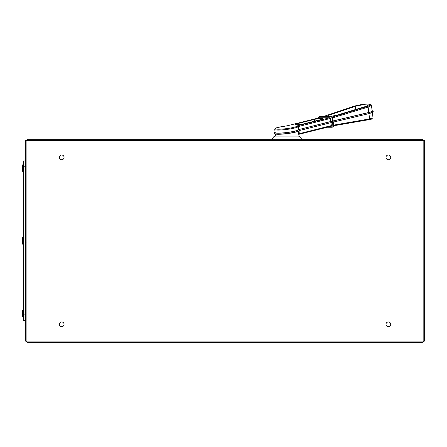 <?xml version="1.0" encoding="UTF-8"?>
<svg xmlns="http://www.w3.org/2000/svg" width="447" height="447" viewBox="0 0 447 447"><rect width="100%" height="100%" fill="white"/><g stroke="black" fill="none" stroke-linecap="round" stroke-linejoin="round"><path stroke-width="0.67" d="M64.066 157.361A2.358 2.358 0 0 0 61.708 155.003A2.358 2.358 0 0 0 59.35 157.361A2.358 2.358 0 0 0 61.708 159.719A2.358 2.358 0 0 0 64.066 157.361M390.717 157.361A2.358 2.358 0 0 0 388.354 155.003A2.358 2.358 0 0 0 385.996 157.361A2.358 2.358 0 0 0 388.354 159.719A2.358 2.358 0 0 0 390.717 157.361M64.066 324.31A2.358 2.358 0 0 0 61.708 321.952A2.358 2.358 0 0 0 59.35 324.31A2.358 2.358 0 0 0 61.708 326.673A2.358 2.358 0 0 0 64.066 324.31M390.717 324.31A2.358 2.358 0 0 0 388.354 321.952A2.358 2.358 0 0 0 385.996 324.31A2.358 2.358 0 0 0 388.354 326.673A2.358 2.358 0 0 0 390.717 324.31M25.418 341.078L25.418 140.593L424.65 140.593L424.65 341.078L25.418 341.078M26.557 341.078L27.446 342.603L112.504 342.603L113.03 342.916L113.555 342.603L422.616 342.603L423.51 341.078M113.555 342.603L112.504 342.603M25.926 341.078L27.446 342.603L422.616 342.603L424.142 341.078M26.831 341.799L26.507 341.078M423.56 341.078L423.231 341.793M423.192 140.593L422.616 139.285L317.219 139.285M256.248 139.285L27.446 139.285L26.876 140.593M423.924 140.593L422.616 139.285L27.446 139.285L26.144 140.593M422.616 139.866L423.343 140.593M26.725 140.593L27.446 139.866M23.965 320.683L23.384 320.683L23.384 160.987L25.418 160.987L23.965 160.987L23.965 320.683L25.418 320.683L25.418 166.798L23.965 166.798L23.965 314.878L25.418 314.878M22.59 315.409L22.635 316.755L23.384 316.873L22.635 316.755L22.775 309.978L22.775 316.873M22.456 311.274L22.456 315.571M22.445 311.274L22.635 310.095L23.384 309.978M22.35 314.112L22.568 313.816L22.456 314.107M22.456 312.738L22.568 313.034L22.456 312.738M22.456 238.687L22.456 242.984M22.445 242.984L22.775 244.285L22.775 237.385L22.775 244.285L23.384 244.285M22.635 237.502L22.445 238.687L22.635 237.502L23.384 237.385M22.35 241.525L22.568 241.229L22.456 241.52M22.456 240.151L22.568 240.441L22.456 240.151M22.456 166.1L22.456 170.396M22.445 170.396L22.775 171.693L22.775 164.798L22.775 171.693L23.384 171.693M22.775 164.798L23.384 164.798L22.635 164.915L22.59 166.262M22.35 168.938L22.568 168.642L22.456 168.932M22.456 167.564L22.568 167.854L22.456 167.564M271.642 139.285L273.653 136.916A2.47 2.47 0 0 1 275.536 136.044L298.987 136.044L298.747 134.111M273.653 136.916L299.814 136.916A2.47 2.47 0 0 0 297.931 136.044M299.814 136.916L301.826 139.285M333.16 120.919L368.797 112.465A10.527 1.291 172.9 0 0 369.172 112.37A10.527 1.291 172.9 0 0 372.172 111.068L371.457 105.336L368.127 107.079A0.726 0.475 -106.9 0 0 367.523 106.364C371.502 105.006 371.563 104.252 367.708 104.101C362.891 104.252 358.215 105.006 353.683 106.364L323.935 116.354M366.356 106.246L368.496 105.051L362.461 104.838L355.577 106.246L328.986 115.175L327.601 115.991L331.803 116.181L336.915 115.175L366.356 106.246M333.68 125.121L369.602 118.924L373.022 117.874L372.362 112.594M294.88 131.088A11.616 1.425 172.9 0 1 282.375 132.949A11.616 1.425 172.9 0 1 275.14 132.53L274.76 129.49A11.616 1.425 172.9 0 0 282.001 129.915A11.616 1.425 172.9 0 0 294.5 128.054A11.616 1.425 172.9 0 0 297.808 126.691L298.183 129.725A11.616 1.425 172.9 0 1 294.88 131.088M298.713 134.346L298.373 131.211M299.216 130.574L299.322 130.546A0.542 0.38 -104 0 0 299.389 130.535L331.3 122.567C332.115 122.12 332.071 121.763 331.166 121.5L330.73 121.511L330.35 118.472L297.808 126.691A0.726 0.721 15.3 0 0 296.998 126.06A2.905 0.358 172.9 0 1 297.825 125.719L329.746 117.757A0.726 0.503 76 0 1 330.35 118.472M319.314 117.801A0.726 0.503 76 0 1 319.482 117.757L330.104 117.757L330.83 121.511M279.073 136.044L295.495 136.044M298.697 133.837L331.238 125.624L330.875 122.685M330.73 121.511L298.183 129.725M296.679 123.83A5.079 0.626 -7.1 0 0 295.232 124.456A5.079 0.626 -7.1 0 0 298.395 124.64A5.079 0.626 -7.1 0 0 303.865 123.83L321.633 119.394A5.079 0.626 -7.1 0 0 323.086 118.768A5.079 0.626 -7.1 0 0 319.918 118.584A5.079 0.626 -7.1 0 0 314.448 119.394L296.679 123.83L296.791 124.707M331.238 125.624A0.726 0.503 76 0 1 330.819 126.333L299.06 134.256M333.244 122.098L332.752 117.667L331.937 117.924L332.914 125.791A1.453 1.011 76 0 1 332.238 127.199A1.453 1.011 76 0 1 332.065 127.222A1.09 0.771 90 0 1 331.937 127.239L332.747 127.071A1.453 1.011 -104 0 0 333.423 125.663L331.389 125.981L330.976 122.657M331.322 116.354A1.09 0.771 90 0 0 331.272 116.354L331.372 116.354A1.09 0.771 90 0 0 331.238 116.371A1.453 1.011 -104 0 1 332.439 117.801L333.423 125.663L333.73 125.529L333.272 122.098M320.588 116.365A1.09 0.771 90 0 0 320.482 116.354L320.482 116.354A1.09 0.771 90 0 0 320.348 116.371L330.73 116.494A1.453 1.011 76 0 1 331.937 117.924L330.406 118.114M331.171 116.365A1.09 0.771 90 0 0 331.059 116.354L331.272 116.354A1.09 0.771 90 0 0 331.143 116.371L320.348 116.371M423.164 341.078L423.164 140.593M26.904 341.078L26.904 140.593M299.116 130.619L299.389 130.535A0.542 0.38 -104 0 0 299.188 129.474L331.166 121.5M275.084 132.049L274.151 132.904L274.352 133.647L277.034 134.256L287.08 133.636L295.461 132.156C298.892 131.01 300.177 130.407 299.317 130.345A0.542 0.542 -164.7 0 0 298.725 129.664L299.188 129.474M368.797 112.465L368.127 107.079L332.769 117.796M355.711 109.476L355.32 106.33M372.116 110.616L373.217 111.186L373.195 111.985L369.753 113.437L333.306 122.092L369.295 113.538A0.542 0.358 -103.4 0 0 369.161 112.471A11.069 1.358 -7.1 0 0 369.557 112.37A11.069 1.358 -7.1 0 0 372.122 110.655M373.022 117.874C372.222 118.5 374.687 118.578 369.239 119.628A0.726 0.481 80.2 0 1 369.177 119.634L333.741 125.752L369.239 119.628A0.726 0.481 80.2 0 0 369.602 118.924L368.943 113.633M275.084 132.088A12.158 1.492 -7.1 0 0 280.554 133.139A12.158 1.492 -7.1 0 0 295.266 131.088A12.158 1.492 -7.1 0 0 298.725 129.664M295.394 132.161A12.158 1.492 172.9 0 1 280.325 134.229A12.158 1.492 172.9 0 1 275.486 133.027M287.561 125.719A0.726 0.503 -104 0 0 287.471 125.73L285.65 126.054A2.905 0.358 172.9 0 0 287.561 125.719L318.946 117.879M331.3 122.567L299.451 130.513M298.736 134.351L298.982 134.284A0.726 0.503 76 0 0 299.317 133.58L298.976 130.837M330.903 126.328L298.982 134.284A0.726 0.503 76 0 1 298.892 134.296A2.905 0.358 -7.1 0 0 298.775 134.329M314.666 121.137L314.448 119.394M274.76 129.49L275.626 128.278C275.33 127.965 278.671 127.222 285.65 126.054A10.89 1.335 -7.1 0 0 275.397 128.691A10.89 1.335 -7.1 0 0 286.125 128.691A10.89 1.335 -7.1 0 0 296.998 126.06M298.803 129.474L298.428 126.434A0.726 0.503 76 0 0 297.825 125.719M319.393 117.768L287.471 125.73A0.726 0.503 -104 0 0 287.399 125.758M320.432 116.354A1.09 0.771 90 0 0 320.387 116.354A1.09 0.771 90 0 0 320.253 116.371A1.453 1.011 -104 0 0 320.08 116.393L319.571 116.516A1.453 1.011 76 0 1 319.745 116.494A1.09 0.771 90 0 0 319.124 117.757M320.829 116.371A1.09 0.771 90 0 0 320.695 116.354L320.08 116.393A1.453 1.011 -104 0 0 319.918 116.455M331.143 116.371L330.73 116.494A1.09 0.771 90 0 0 330.104 117.757M332.574 127.093A1.453 1.011 -104 0 0 332.747 127.071C333.585 126.697 333.909 126.183 333.73 125.529M330.858 126.333L331.389 125.981M369.691 113.443A11.069 1.358 172.9 0 1 369.412 113.516M329.132 116.349L328.986 115.175M332.501 116.98L367.523 106.364M333.171 121.008L369.161 112.471M331.177 126.333A1.09 0.771 90 0 0 331.937 127.239L327.254 127.239M330.931 116.371A1.09 0.771 90 0 1 331.059 116.354L320.695 116.354A1.09 0.771 90 0 0 320.56 116.371M25.999 169.921L25.418 171.005M25.999 242.509L25.418 243.593M25.999 315.096L25.418 316.18M25.999 311.749L25.418 310.665M25.999 239.162L25.418 238.078M25.999 166.575L25.418 165.491M22.456 312.777L22.456 314.079M22.456 240.184L22.456 241.492M22.635 164.915L22.445 166.1M22.456 167.591L22.456 168.899M371.457 105.336C370.909 105.106 372.06 104.022 367.82 104.084C364.244 103.995 359.494 104.76 353.566 106.386L323.874 116.354M275.581 136.044L275.335 134.078M318.588 118.058C318.409 117.405 318.739 116.89 319.571 116.516M331.372 116.354C332.344 116.661 332.803 117.097 332.752 117.667"/></g></svg>
